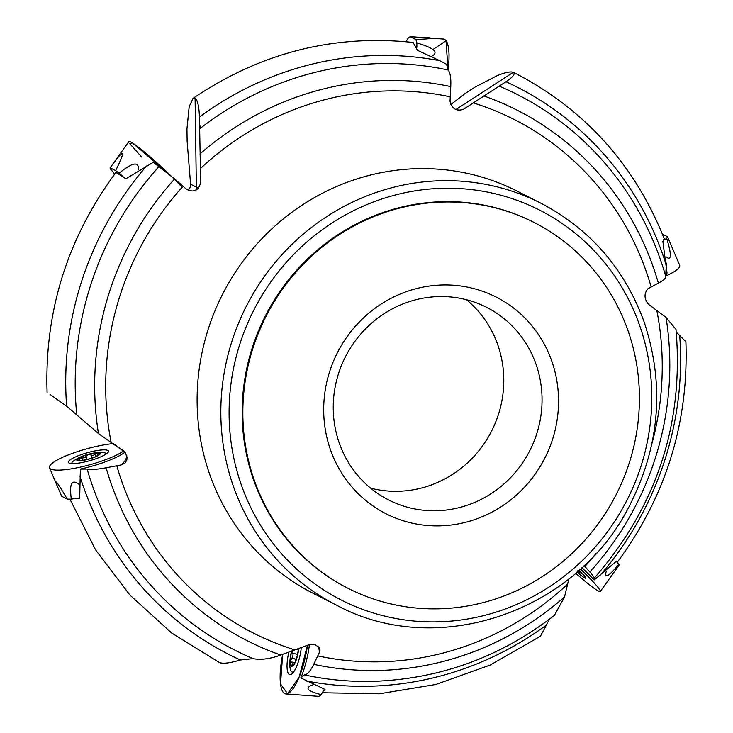 <?xml version="1.0" encoding="UTF-8"?>
<svg xmlns="http://www.w3.org/2000/svg" width="733" height="733" viewBox="0 0 733 733"><rect width="100%" height="100%" fill="white"/><g stroke="black" fill="none" stroke-linecap="round" stroke-linejoin="round"><path stroke-width="1.1" d="M584.128 565.61L589.845 572.015C593.803 576.477 595.077 578.584 593.657 578.346L594.151 579.995L616.59 561.057L617.104 562.101M676.009 329.429L666.004 317.38L648.311 304.158C644.032 298.533 643.95 293.356 648.054 288.637L658.371 283.149C664.208 280.015 666.581 277.587 665.509 275.883L667.057 273.198L662.87 241.524L664.18 238.555C634.274 163.917 584.045 108.53 513.521 72.365L513.357 72.292C510.461 71.358 505.193 72.42 497.57 75.499L475.195 87.025L464.814 93.751L450.722 104.627M417.544 50.366L413.119 42.477C333.854 34.066 260.49 52.703 193.017 98.387L195.097 98.121C197.626 100.21 199.064 106.523 199.431 117.069A318.177 304.598 -63 0 1 439.901 60.729L417.544 50.366M199.431 117.069L200.677 182.49C198.698 190.507 194.053 192.816 186.723 189.416L174.619 178.934L153.279 162.295L125.948 178.742L115.942 172.438C67.308 238.188 44.365 311.635 47.104 392.769M219.295 662.476C222.887 663.951 229.915 663.118 240.378 659.984L253.022 658.628C260.746 660.149 269.982 658.949 280.748 655.045L308.071 645.04L313.183 644.49L315.831 645.104L319.432 647.908L320.019 649.832L319.661 651.875L313.706 664.336C310.38 671.181 307.301 674.708 304.479 674.928L300.814 677.933L324.994 689.432L323.161 691.246M50.018 394.409L66.639 406.183L98.469 433.56L125.096 452.243L127.084 457.401L126.818 460.003L125.041 463.054L121.504 464.878L106.093 467.791C97.315 469.432 91.002 469.853 87.145 469.056L80.373 469.083L79.677 498.275L76.095 498.413M455.853 109.556L513.357 72.292C515.556 73.758 513.091 76.91 505.953 81.748L463.302 109.419C456.311 111.434 451.885 108.731 450.025 101.291L450.758 86.613C451.143 78.275 450.282 72.741 448.175 70.011L446.626 64.348L439.901 60.729M568.881 578.896L564.52 596.955L554.35 615.418M549.53 619.119L540.395 636.271L490.075 665.097L435.787 684.485L379.254 693.803L322.273 692.749M676.275 332.076L685.877 341.715M675.982 329.199C684.045 423.399 656.786 506.43 594.179 578.282L593.354 578.374M195.784 190.287A8.439 8.081 -63 0 0 196.352 187.08L190.589 184.157L187.126 141.341L186.952 128.953L189.187 106.624L193.026 98.405M190.589 184.157L190.122 187.428L188.289 190.452M554.093 368.497A121.522 116.336 117 0 0 356.907 324.554A121.522 116.336 117 0 0 412.367 523.197A121.522 116.336 117 0 0 554.093 368.497M631.91 343.081A205.222 196.462 -63 0 1 565.711 559.096A205.222 196.462 -63 0 1 348.111 588.352A205.222 196.462 -63 0 1 250.356 467.764A205.222 196.462 -63 0 1 316.546 251.74A205.222 196.462 -63 0 1 534.146 222.493A205.222 196.462 -63 0 1 631.91 343.081M348.111 588.352L347.415 587.994A205.222 196.462 -63 0 1 249.66 467.407A205.222 196.462 -63 0 1 315.85 251.392A205.222 196.462 -63 0 1 533.45 222.136L534.146 222.493M594.151 579.995A40.251 3.244 -137.5 0 0 581.92 567.681M300.814 677.933A40.251 11.297 -77.4 0 0 309.436 644.664M80.373 469.083A40.251 8.054 -15.6 0 0 125.013 452.133M97.965 455.349A11.316 2.263 164.4 0 1 88.556 459.05A11.316 2.263 164.4 0 1 79.054 460.434A11.316 2.263 164.4 0 1 78.486 460.351A11.316 2.263 164.4 0 1 78.962 458.116A11.316 2.263 164.4 0 1 88.372 454.405A11.316 2.263 164.4 0 1 97.874 453.031A11.316 2.263 164.4 0 1 98.873 454.652A11.316 2.263 164.4 0 1 97.965 455.349M82.692 460.471A12.149 2.428 -15.6 0 0 98.286 455.486A12.149 2.428 -15.6 0 0 95.464 452.838A12.149 2.428 -15.6 0 0 80.456 457.026A12.149 2.428 -15.6 0 0 82.692 460.471M106.028 454.112A17.72 3.546 -15.6 0 0 106.019 453.718A17.72 3.546 -15.6 0 0 103.206 452.646A47.251 47.251 0 0 0 95.464 452.838M80.456 457.026A47.251 47.251 0 0 0 73.74 460.874A17.72 3.546 -15.6 0 0 71.889 463.247A17.72 3.546 -15.6 0 0 72.081 463.586M80.447 460.461L78.587 459.087L78.688 458.317L84.597 457.731L85.779 456.925L85.963 455.908M86.063 456.164L86.989 459.454L86.045 456.063L88.372 454.405L92.999 455.477L97.874 453.031L98.515 453.379M97.874 453.031L97.993 455.486M95.482 454.075L96.124 456.357M81.693 457.786L82.398 460.306M298.258 648.531A11.316 3.179 102.6 0 1 296.425 658.637A11.316 3.179 102.6 0 1 293.75 664.235A11.316 3.179 102.6 0 1 292.467 665.344A11.316 3.179 102.6 0 1 290.35 661.074A11.316 3.179 102.6 0 1 291.926 650.904M291.642 651.005A12.149 3.408 -77.4 0 0 290.323 664.153A12.149 3.408 -77.4 0 0 294.483 663.814A12.149 3.408 -77.4 0 0 298.533 648.43M291.615 651.014A47.251 47.251 0 0 0 289.874 665.921A17.72 4.975 -77.4 0 0 292.192 672.051A17.72 4.975 -77.4 0 0 294.08 671.382M294.19 663.658L292.21 665.381M292.467 665.344L293.136 662.54L290.937 662.568M291.587 662.33L290.35 661.074L292.87 656.365L293.017 654.441L292.33 653.176M297.552 654.34L292.357 653.185L292.174 650.098M291.505 658.261L296.196 659.315M292.568 664.3L293.475 664.51M578.355 570.915A11.316 0.916 42.5 0 1 578.777 571.612A11.316 0.916 42.5 0 1 578.758 571.795A11.316 0.916 42.5 0 1 577.815 571.401M577.705 571.502A12.149 0.98 -137.5 0 0 578.758 572.171A12.149 0.98 -137.5 0 0 578.594 570.98A12.149 0.98 -137.5 0 0 578.465 570.824M578.749 571.548L577.897 570.338M466.426 299.705A108.053 103.445 -63 0 1 499.833 351.373A108.053 103.445 -63 0 1 473.097 457.346A108.053 103.445 -63 0 1 370.614 488.141M538.095 370.825A108.053 103.445 -63 0 1 503.25 484.568A108.053 103.445 -63 0 1 388.673 499.97A108.053 103.445 -63 0 1 345.445 356.769A108.053 103.445 -63 0 1 486.63 307.338A108.053 103.445 -63 0 1 538.095 370.825M79.595 497.909L71.321 499.109A36.558 7.312 164.4 0 1 67.207 499.072L61.673 496.268L49.514 467.819A40.507 8.1 164.4 0 1 70.386 454.112A40.507 8.1 164.4 0 1 113.322 443.612L123.795 450.877A40.507 8.1 164.4 0 1 90.947 464.447A40.507 8.1 164.4 0 1 55.525 470.055A40.507 8.1 164.4 0 1 49.514 467.819M107.769 450.419A20.771 4.16 164.4 0 1 108.484 451.207A20.771 4.16 164.4 0 1 89.582 460.736A20.771 4.16 164.4 0 1 68.471 462.376A20.771 4.16 164.4 0 1 85.065 453.388A20.771 4.16 164.4 0 1 107.769 450.419M67.207 499.072C56.734 481.15 53.601 477.33 57.815 487.61M78.623 484.082C71.66 478.924 69.232 483.936 71.321 499.109M122.97 176.442L119.14 173.235A36.558 2.95 -137.5 0 0 115.658 170.633L110.124 167.82A36.558 2.95 -137.5 0 0 110.317 168.746L114.678 174.106M182.114 187.263A40.507 3.262 -137.5 0 0 134.973 144.658A40.507 3.262 -137.5 0 0 128.861 141.533L110.124 167.82M115.658 170.633C126.195 149.12 124.473 148.002 110.509 167.289M138.482 169.58C138.867 161.132 132.416 162.35 119.14 173.235M416.912 47.297L416.82 42.871A36.558 10.262 -77.4 0 0 415.803 39.463L410.278 36.65A36.558 10.262 -77.4 0 0 407.997 38.382L406.027 41.717M432.919 49.56L446.04 40.791L448.01 69.8A40.507 11.371 -77.4 0 0 447.093 42.661A40.507 11.371 -77.4 0 0 443.282 39.041L410.278 36.65M415.803 39.463C430.647 38.904 434.449 38.263 427.211 37.557M432.213 55.946C438.829 52.281 433.698 47.92 416.82 42.871M663.97 240.131L666.682 238.381A36.558 7.312 -15.6 0 0 667.497 236.732L662.467 234.175M666.471 263.074L665.656 276.066A40.507 8.1 -15.6 0 0 679.766 266.061A40.507 8.1 -15.6 0 0 679.656 265.181L667.497 236.732M666.086 256.825C671.584 261.223 671.776 255.075 666.682 238.381M616.416 561.258L618.854 564.254A36.558 2.95 42.5 0 1 619.046 565.18L600.309 591.467A40.507 3.262 42.5 0 1 575.689 573.252L580.444 569.037A40.507 3.262 42.5 0 1 600.318 591.458A40.507 3.262 42.5 0 1 600.309 591.467M579.171 570.192A20.771 1.677 42.5 0 1 585.749 578.163A20.771 1.677 42.5 0 1 576.99 572.125M606.218 571.337C604.377 579.024 608.592 576.66 618.854 564.254M324.325 689.267L321.173 694.618A36.558 10.262 102.6 0 1 318.901 696.35L285.897 693.959A40.507 11.371 102.6 0 1 282.681 654.34L280.519 683.944L287.602 693.711L299.174 677.1L307.484 645.242A40.507 11.371 102.6 0 1 288.197 693.445A40.507 11.371 102.6 0 1 285.897 693.959M301.327 647.413A20.771 5.827 102.6 0 1 289.901 674.662A20.771 5.827 102.6 0 1 288.857 652.049M312.487 684.952C304.415 687.875 307.31 691.1 321.173 694.618M170.349 175.288L132.499 142.972L129.594 143.485L141.68 157.045M336.493 605.165L312.771 593.098A225.471 215.85 -63 0 1 205.368 460.617A225.471 215.85 -63 0 1 278.091 223.281A225.471 215.85 -63 0 1 517.168 191.139L540.89 203.206C590.065 229.017 624.434 268.47 643.986 321.567C664.84 384.074 660.067 445.352 629.665 505.413C576.605 612.009 437.042 659.636 336.493 605.165A225.471 215.85 -63 0 1 229.09 472.675A225.471 215.85 -63 0 1 301.813 235.339A225.471 215.85 -63 0 1 540.89 203.206M111.095 442.109A287.987 275.7 -63 0 1 183.039 186.237M200.347 168.617A287.987 275.7 -63 0 1 450.227 96.838M473.225 102.877A287.987 275.7 -63 0 1 651.161 286.969M656.86 310.618A287.987 275.7 -63 0 1 651.875 443.85M596.332 553.076A287.987 275.7 -63 0 1 584.916 566.49M567.617 584.1A287.987 275.7 -63 0 1 317.728 655.879M294.73 649.85A287.987 275.7 -63 0 1 116.794 465.757M240.378 659.984A318.177 304.598 -63 0 1 79.906 476.065M66.639 406.183A318.177 304.598 -63 0 1 146.637 165.933M280.748 655.045A297.625 284.926 -63 0 1 106.093 467.791M253.022 658.628A311.653 298.349 -63 0 1 87.145 469.056M546.91 624.663A318.177 304.598 -63 0 1 306.431 681.003M564.52 596.955A297.625 284.926 -63 0 1 313.706 664.336M554.762 615.088C501.143 656.621 441.119 678.694 374.7 681.296A311.653 298.349 -63 0 1 304.479 674.928M679.693 335.54A318.177 304.598 -63 0 1 599.704 575.799M666.004 317.38A297.625 284.926 -63 0 1 589.845 572.015M505.953 81.748A318.177 304.598 -63 0 1 666.434 265.658M483.725 95.904A297.625 284.926 -63 0 1 658.371 283.149M499.631 86.311A311.653 298.349 -63 0 1 624.919 189.215C643.116 215.923 656.722 244.959 665.729 276.332M199.953 153.994A297.625 284.926 -63 0 1 450.758 86.613M200.054 128.495A311.653 298.349 -63 0 1 448.175 70.011M98.469 433.56A297.625 284.926 -63 0 1 174.619 178.934M76.754 414.658A311.653 298.349 -63 0 1 158.988 166.593M237.107 471.511A218.718 209.381 -63 0 1 492.191 193.091A218.718 209.381 -63 0 1 592.007 550.602A218.718 209.381 -63 0 1 237.107 471.511M195.097 98.121L196.352 187.08A140.983 11.371 -137.5 0 0 198.57 188.106M318.562 646.79A135.009 37.896 102.6 0 1 319.506 652.233M126.836 455.798A135.009 27.011 164.4 0 1 121.467 464.887M91.121 454.845L92.001 458.006L91.112 454.827M95.391 454.185L96.014 456.412M81.83 457.832L82.508 460.287M291.624 658.197L296.224 659.224M292.449 653.25L297.543 654.386M292.659 664.19L293.576 664.391M69.901 499.146L95.629 549.933L129.897 595.022L171.623 632.982L219.497 662.586M617.085 562.523C665.811 496.617 688.745 423.014 685.896 341.715M199.972 125.746L200.1 128.458M500.602 85.679L499.668 86.32M293.42 672.326L292.192 672.051M296.563 649.163L298.212 649.53M292.577 662.128L294.776 662.623M578.758 572.171A47.251 47.251 0 0 0 582.964 574.177"/></g></svg>
